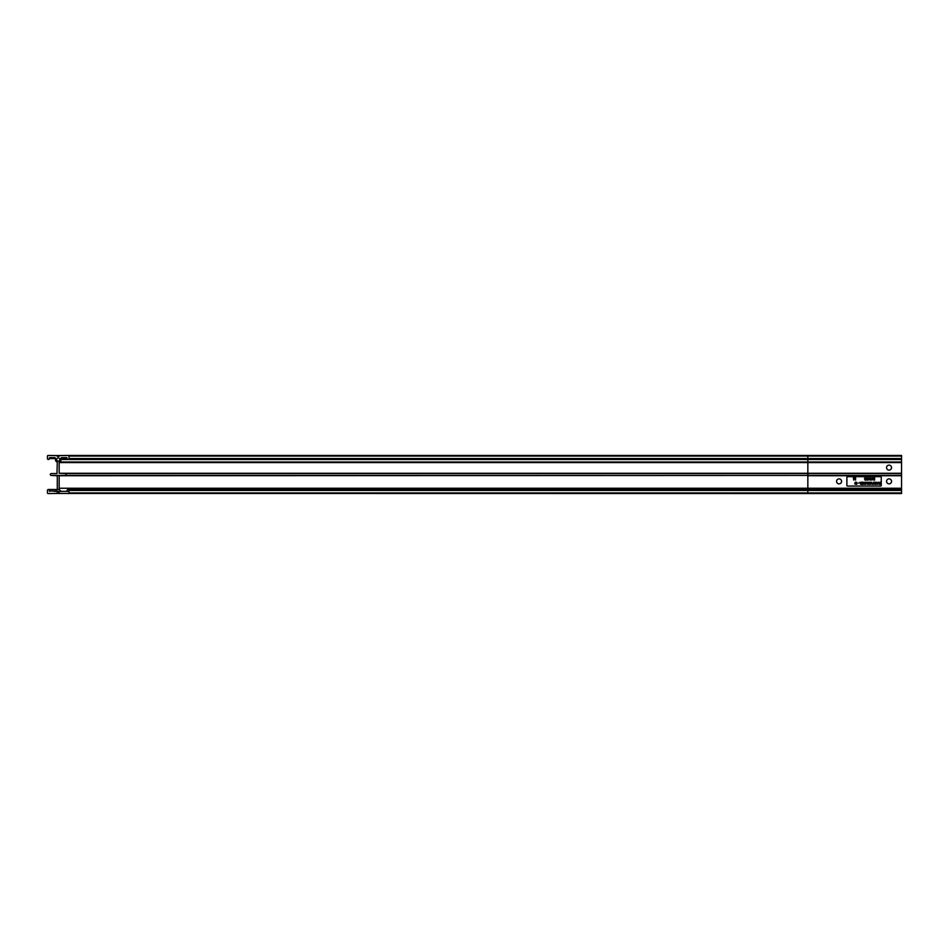 <?xml version="1.0" encoding="UTF-8"?>
<svg xmlns="http://www.w3.org/2000/svg" width="949" height="949" viewBox="0 0 949 949"><rect width="100%" height="100%" fill="white"/><g stroke="black" fill="none" stroke-linecap="round" stroke-linejoin="round"><path stroke-width="1.42" d="M62.29 491.368L66.81 491.368L62.29 491.368A3.12 3.12 0 0 1 59.158 488.249L59.158 475.746L65.22 475.437A0.937 0.937 0 0 0 66.157 474.5A0.937 0.937 0 0 0 65.22 473.563L901.55 473.563L901.55 493.551L807.848 493.551L807.848 492.922L901.55 492.922M59.834 459.506A1.613 1.613 0 0 0 58.221 457.904A1.613 1.613 0 0 0 56.62 459.506A1.613 1.613 0 0 0 58.221 461.119A1.613 1.613 0 0 0 59.834 459.506M889.059 465.129A2.503 2.503 0 0 0 886.556 467.632A2.503 2.503 0 0 0 889.059 470.123A2.503 2.503 0 0 0 891.55 467.632A2.503 2.503 0 0 0 889.059 465.129M839.082 483.871A2.503 2.503 0 0 1 836.579 481.368A2.503 2.503 0 0 1 839.082 478.877A2.503 2.503 0 0 1 841.585 481.368A2.503 2.503 0 0 1 839.082 483.871M889.059 483.871A2.503 2.503 0 0 1 886.556 481.368A2.503 2.503 0 0 1 889.059 478.877A2.503 2.503 0 0 1 891.55 481.368A2.503 2.503 0 0 1 889.059 483.871M846.888 485.437A0.629 0.629 0 0 0 847.516 486.054L880.625 486.054A0.629 0.629 0 0 0 881.253 485.437L881.253 477.311A0.629 0.629 0 0 0 880.625 476.683L847.516 476.683A0.629 0.629 0 0 0 846.888 477.311L846.888 485.437M51.234 473.563L56.976 473.563L51.234 473.563A0.937 0.937 0 0 0 50.297 474.5A0.937 0.937 0 0 0 51.234 475.437L57.284 475.746L57.284 488.249A3.12 3.12 0 0 1 54.164 491.368L69.004 491.368M65.22 473.563L59.158 473.254L59.158 462.566A0.629 0.629 0 0 1 59.502 462.009A2.811 2.811 0 0 0 61.033 459.506L61.033 458.26A0.629 0.629 0 0 1 61.661 457.632L66.81 457.632L67.13 458.569A0.937 0.937 0 0 0 68.067 459.506A0.937 0.937 0 0 0 69.004 458.569L69.004 456.078A0.629 0.629 0 0 0 68.375 455.449L901.55 455.449L901.55 473.563M68.375 455.449L60.012 455.556A2.337 2.337 0 0 1 56.442 455.556L48.079 455.449A0.629 0.629 0 0 0 47.45 456.078L47.45 458.569A0.937 0.937 0 0 0 48.387 459.506A0.937 0.937 0 0 0 49.324 458.569L49.633 457.632L54.793 457.632A0.629 0.629 0 0 1 55.41 458.26L55.41 459.506A2.811 2.811 0 0 0 56.952 462.009A0.629 0.629 0 0 1 57.284 462.566L56.976 473.563M49.633 491.368L49.324 490.431A0.937 0.937 0 0 0 48.387 489.494A0.937 0.937 0 0 0 47.45 490.431L47.45 492.922A0.629 0.629 0 0 0 48.079 493.551L56.442 493.444A2.337 2.337 0 0 1 60.012 493.444L807.848 493.551M51.234 475.437L901.55 475.437L807.848 475.437L807.848 473.254L901.55 473.254M49.633 457.632L54.793 457.632M61.661 457.632L66.81 457.632L61.661 457.632M65.22 475.437L59.479 475.437M901.55 462.566L807.848 462.566L807.848 459.506L901.55 459.506L807.848 459.506L807.848 458.569L901.55 458.569M901.55 490.431L807.848 490.431L807.848 489.494L901.55 489.494M68.375 493.551A0.629 0.629 0 0 0 69.004 492.922L69.004 490.431A0.937 0.937 0 0 0 68.067 489.494A0.937 0.937 0 0 0 67.13 490.431L66.81 491.368M880.008 482.187L880.008 484.37L879.082 484.334L878.655 483.788L880.008 482.187M879.806 484.144L879.806 483.421L878.857 483.788L879.806 484.144M877.339 484.37L876.307 482.187L876.84 482.887L878.383 482.187L877.339 484.37M877.327 483.943L877.73 483.112L876.947 483.112L877.327 483.943M875.915 482.187L875.915 484.37L874.978 484.346L874.515 482.187L875.559 483.195L875.915 482.187M875.713 484.144L875.713 483.421L874.729 483.788L875.713 484.144M873.839 484.144L873.163 484.37L873.638 482.187L873.839 484.144M871.787 482.187L871.989 484.37L870.506 482.65L870.304 484.37L870.304 482.187L871.787 483.895L871.787 482.187M869.747 483.053L869.545 484.37L869.545 482.768L868.56 482.721L868.347 484.37L869.023 482.128L869.747 483.053M867.694 482.187L867.611 484.37L866.674 482.578L865.749 484.37L865.452 482.187L865.868 483.753L866.651 482.187L867.493 483.765L867.694 482.187M865.014 482.187L864.586 484.37L863.72 482.804L865.014 482.187M864.812 484.144L864.812 483.444L864.088 483.824L864.812 484.144M864.812 483.219L864.812 482.412L863.91 482.804L864.812 483.219M863.27 482.187L863.27 484.37L862.036 484.37L863.068 484.144L862.036 483.468L863.068 482.412L862.036 482.187L863.27 482.187M861.645 482.187L861.645 484.37L860.707 484.346L860.245 482.187L861.289 483.195L861.645 482.187M861.443 484.144L861.443 483.421L860.47 483.788L861.443 484.144M859.153 482.911L858.311 483.136L859.153 482.911M856.876 484.144L856.212 484.37L856.686 482.187L856.876 484.144M854.693 483.86L855.322 482.128L855.951 483.86L854.693 483.86M855.322 484.204L855.322 483.504L855.322 484.204M855.31 483.278L855.322 482.353L855.31 483.278M874.634 477.916L874.634 480.099L873.709 480.075L873.234 477.916L874.278 478.925L874.634 477.916M874.444 479.874L874.444 479.15L873.46 479.518L874.444 479.874M871.917 480.099L870.885 477.916L871.419 478.616L872.95 477.916L871.917 480.099M871.906 479.672L872.297 478.842L871.526 478.842L871.906 479.672M869.806 477.916L870.482 477.916L870.482 480.099L868.691 478.984L869.806 477.916M870.292 478.142L868.893 478.984L869.462 479.814L870.292 479.874L870.292 478.142M868.24 477.916L868.05 480.099L868.24 477.916M867.493 478.782L867.291 480.099L867.279 478.498L866.307 478.45L866.093 480.099L866.769 477.857L867.493 478.782M865.085 477.857L865.749 478.332L864.658 478.45L865.607 479.648L865.073 480.158L864.456 478.45L865.085 477.857M855.63 477.916L855.535 480.099L854.61 478.308L853.709 480.099L853.388 477.916L853.792 479.482L854.634 477.916L855.417 479.494L855.63 477.916M901.55 475.746L807.848 475.746L807.848 488.249L901.55 488.249M59.158 462.566L807.848 462.566L807.848 473.254L59.158 473.254M69.004 490.431L807.848 490.431L807.848 492.922L69.004 492.922M901.55 456.078L807.848 456.078L807.848 458.569L69.004 458.569M69.004 456.078L807.848 456.078L807.848 455.449M59.158 475.746L807.848 475.437M59.502 462.009L901.55 462.009M68.067 489.494L807.848 489.494L807.848 488.249L59.158 488.249M49.324 491.06L55.528 491.06M56.442 493.444L60.012 493.444M61.033 459.506L807.848 459.506M61.033 458.26L67.13 458.26M56.442 455.556L60.012 455.556M49.324 458.569L55.41 458.569M49.324 457.94L55.327 457.94M59.419 489.494L48.387 489.494M60.534 461.119L58.221 461.119"/></g></svg>
